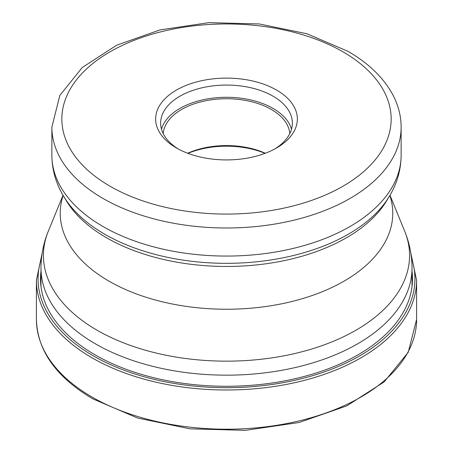 <?xml version="1.0" encoding="UTF-8"?>
<svg xmlns="http://www.w3.org/2000/svg" width="453" height="453" viewBox="0 0 453 453"><rect width="100%" height="100%" fill="white"/><g stroke="black" fill="none" stroke-linecap="round" stroke-linejoin="round"><path stroke-width="0.68" d="M412.015 271.256A185.985 107.378 180 0 1 303.742 376.573A185.985 107.378 180 0 1 94.988 354.818A185.985 107.378 180 0 1 40.985 271.256M276.602 90.09A70.849 40.906 180 0 1 276.602 147.938A70.849 40.906 180 0 1 176.398 147.944A70.849 40.906 180 0 1 176.398 147.938A70.849 40.906 180 0 1 176.404 90.09A70.849 40.906 180 0 1 276.602 90.09M178.227 148.958A65.861 38.024 180 0 1 160.639 123.091A65.861 38.024 180 0 1 201.296 87.961A65.861 38.024 180 0 1 273.068 96.206A65.861 38.024 180 0 1 292.361 123.091A65.861 38.024 180 0 1 274.773 148.958M291.505 129.201A65.861 38.024 -0 0 0 273.068 108.426A65.861 38.024 -0 0 0 206.285 99.122A65.861 38.024 -0 0 0 161.495 129.201M163.205 133.601A63.369 36.585 180 0 1 203.629 101.195A63.369 36.585 180 0 1 271.307 109.445A63.369 36.585 180 0 1 289.795 133.601M265.305 153.239A63.369 36.585 -0 0 0 187.695 153.239M187.989 153.352A65.861 38.024 180 0 1 265.011 153.352M416.601 319.456A190.101 109.751 180 0 1 299.246 420.854A190.101 109.751 180 0 1 92.078 397.06A190.101 109.751 180 0 1 36.399 319.456C37.395 350.769 56.229 377.247 92.905 398.889L137.65 418.045L189.937 428.827L245.333 430.35L299.122 422.49L346.738 405.899L384.172 381.896L408.238 352.292L416.601 319.456L416.601 280.243A190.101 109.751 0 0 1 299.246 381.641A190.101 109.751 0 0 1 92.078 357.853A190.101 109.751 0 0 1 36.399 280.243L36.399 319.456M41.5 258.187A188.442 108.799 0 0 0 93.25 355.826A188.442 108.799 0 0 0 314.926 374.971A188.442 108.799 0 0 0 411.5 258.187M389.988 195.254L404.676 231.183A183.074 105.696 180 0 1 315.684 347.774A183.074 105.696 180 0 1 97.106 330.237A183.074 105.696 180 0 1 97.05 330.209A183.074 105.696 180 0 1 48.324 231.183C43.482 243.001 41.036 255.294 40.985 268.057A185.515 107.106 0 0 0 95.323 343.793A185.515 107.106 0 0 0 95.379 343.827A185.515 107.106 0 0 0 297.53 367.004A185.515 107.106 0 0 0 412.015 268.057L412.015 286.528M63.12 195.43A166.268 95.996 -0 0 0 108.879 281.092A166.268 95.996 -0 0 0 108.93 281.12A166.268 95.996 -0 0 0 304.167 298.125A166.268 95.996 -0 0 0 389.88 195.43M389.161 196.647L386.635 200.826A169.62 97.927 180 0 1 106.563 237.78A169.62 97.927 180 0 1 106.512 237.751A169.62 97.927 180 0 1 66.365 200.826L63.839 196.647A172.293 99.473 0 0 0 104.62 234.156A172.293 99.473 0 0 0 104.671 234.19A172.293 99.473 0 0 0 389.161 196.647C397.015 183.72 401.007 169.92 401.132 155.243A174.631 100.821 180 0 1 293.329 248.391A174.631 100.821 180 0 1 103.018 226.534A174.631 100.821 180 0 1 102.967 226.506A174.631 100.821 180 0 1 51.868 155.243C51.993 169.92 55.985 183.72 63.839 196.647M401.132 127.163C401.092 116.2 398.425 105.606 393.13 95.379C383.946 78.08 368.872 63.386 347.915 51.302L306.93 33.754L259.286 23.964L208.907 22.65L159.994 29.915L116.608 45.221L82.248 67.52L59.813 95.487L51.868 127.163A174.631 100.821 0 0 0 103.018 198.459A174.631 100.821 0 0 0 103.074 198.493A174.631 100.821 0 0 0 293.368 220.305A174.631 100.821 0 0 0 401.132 127.163L401.132 155.243M342.876 51.767A164.654 95.062 0 0 0 110.045 51.812A164.654 95.062 0 0 0 110.073 186.234A164.654 95.062 0 0 0 110.124 186.268A164.654 95.062 180 0 0 342.955 186.223A164.654 95.062 180 0 0 342.927 51.801A164.654 95.062 0 0 0 342.876 51.767M42.146 253.244L36.399 280.243M410.854 253.244L416.601 280.243M40.985 268.057L40.985 286.528M404.676 231.183C409.518 243.001 411.964 255.294 412.015 268.057M63.012 195.254L48.324 231.183M51.868 127.163L51.868 155.243"/></g></svg>
